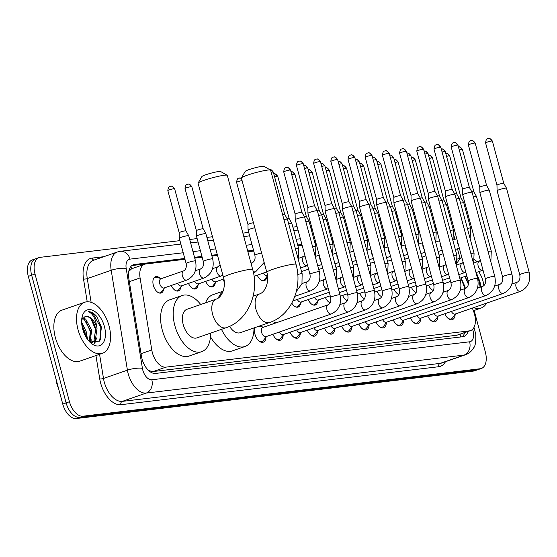 <?xml version="1.0" encoding="UTF-8"?>
<svg xmlns="http://www.w3.org/2000/svg" width="557" height="557" viewBox="0 0 557 557"><rect width="100%" height="100%" fill="white"/><g stroke="black" fill="none" stroke-linecap="round" stroke-linejoin="round"><path stroke-width="0.84" d="M172.078 274.9A8.647 4.922 -109.2 0 1 172.691 274.594A8.647 4.922 -109.2 0 1 173.359 274.455M163.709 288.937A8.647 4.922 -109.2 0 1 161.175 292.989A8.647 4.922 -109.2 0 1 153.37 285.414A8.647 4.922 -109.2 0 1 155.494 276.655A8.647 4.922 -109.2 0 1 159.998 278.263M272.791 324.007A9.197 5.236 -109.2 0 1 274.392 322.775A9.197 5.236 -109.2 0 1 276.404 322.747M265.995 337.11A9.197 5.236 -109.2 0 1 263.231 342.214A9.197 5.236 -109.2 0 1 254.932 334.151A9.197 5.236 -109.2 0 1 254.821 327.641M260.801 325.56A9.197 5.236 -109.2 0 1 262.528 327.119M184.973 259.29L145.781 263.976A16.216 9.232 70.8 0 0 144.66 264.234A16.216 9.232 70.8 0 0 140.085 277.943L151.776 349.956A16.216 9.232 70.8 0 0 152.367 352.678A16.216 9.232 70.8 0 0 165.882 367.14L469.398 330.872A16.216 9.232 70.8 0 0 470.512 330.614A16.216 9.232 70.8 0 0 473.631 311.495L472.336 308.084M56.006 379.052L56.41 381.531A14.593 8.306 70.8 0 0 56.939 383.982A14.593 8.306 70.8 0 0 58.457 388.132M149.018 370.892A5.403 3.077 70.8 0 0 149.499 370.899L149.666 370.878A16.216 9.232 -109.2 0 1 148.023 369.959M144.66 264.234L131.689 268.752L128.778 271.384M149.666 370.878L153.259 371.526L456.775 335.258L470.512 330.614M419.296 231.294L418.251 231.413M402.098 233.348L401.061 233.474M384.908 235.402L383.864 235.527M367.711 237.456L366.673 237.581M350.52 239.51L349.476 239.635M333.323 241.564L332.285 241.689M316.132 243.618L315.088 243.743M302.131 245.289L297.898 245.797M253.748 251.075L247.907 251.771M217.536 255.398L211.932 256.067M202.163 257.237L194.734 258.128M436.604 229.672A16.216 9.232 70.8 0 0 435.477 229.477M464.935 288.603L460.855 277.866M180.9 286.883A8.647 4.922 -109.2 0 1 178.365 290.935A8.647 4.922 -109.2 0 1 171.298 285.469M198.097 284.822A8.647 4.922 -109.2 0 1 195.556 288.881A8.647 4.922 -109.2 0 1 188.496 283.409M215.287 282.768A8.647 4.922 -109.2 0 1 212.753 286.827A8.647 4.922 -109.2 0 1 205.686 281.355M224.234 281.717A8.647 4.922 -109.2 0 1 222.884 279.301M266.873 276.606A8.647 4.922 -109.2 0 1 264.331 280.665A8.647 4.922 -109.2 0 1 257.271 275.193M300.62 303.015A8.647 4.922 -109.2 0 1 298.079 307.067A8.647 4.922 -109.2 0 1 291.812 303.161M317.81 300.961A8.647 4.922 -109.2 0 1 315.276 305.013A8.647 4.922 -109.2 0 1 308.209 299.548M330.148 302.841A8.647 4.922 -109.2 0 1 325.406 297.487M347.338 300.787A8.647 4.922 -109.2 0 1 342.597 295.433M364.536 298.733A8.647 4.922 -109.2 0 1 359.794 293.379M381.726 296.679A8.647 4.922 -109.2 0 1 376.985 291.325M398.923 294.625A8.647 4.922 -109.2 0 1 394.182 289.271M416.114 292.571A8.647 4.922 -109.2 0 1 411.372 287.217M433.311 290.517A8.647 4.922 -109.2 0 1 428.563 285.163M283.193 335.056A9.197 5.236 -109.2 0 1 280.429 340.16A9.197 5.236 -109.2 0 1 272.881 334.27M300.383 333.002A9.197 5.236 -109.2 0 1 297.619 338.106A9.197 5.236 -109.2 0 1 290.079 332.216M317.581 330.949A9.197 5.236 -109.2 0 1 314.816 336.052A9.197 5.236 -109.2 0 1 307.269 330.162M334.771 328.895A9.197 5.236 -109.2 0 1 332.007 333.998A9.197 5.236 -109.2 0 1 324.466 328.108M351.968 326.841A9.197 5.236 -109.2 0 1 349.204 331.937A9.197 5.236 -109.2 0 1 341.657 326.054M369.159 324.787A9.197 5.236 -109.2 0 1 366.395 329.883A9.197 5.236 -109.2 0 1 358.854 324M386.356 322.733A9.197 5.236 -109.2 0 1 383.592 327.829A9.197 5.236 -109.2 0 1 376.045 321.946M403.547 320.672A9.197 5.236 -109.2 0 1 400.782 325.775A9.197 5.236 -109.2 0 1 393.242 319.892M420.744 318.618A9.197 5.236 -109.2 0 1 417.98 323.721A9.197 5.236 -109.2 0 1 410.432 317.838M437.934 316.564A9.197 5.236 -109.2 0 1 435.17 321.668A9.197 5.236 -109.2 0 1 427.623 315.784M455.132 314.51A9.197 5.236 -109.2 0 1 452.368 319.614A9.197 5.236 -109.2 0 1 444.82 313.723M474.132 310.465L485.349 352.045A16.216 9.232 -109.2 0 1 481.359 368.476L478.003 369.639A16.216 9.232 -109.2 0 1 476.883 369.897L79.63 417.367A16.216 9.232 -109.2 0 1 66.116 402.906L31.658 275.193A16.216 9.232 -109.2 0 1 35.648 258.768L32.292 259.931A16.216 9.232 -109.2 0 0 28.303 276.363L62.76 404.069A16.216 9.232 -109.2 0 0 76.274 418.537L473.527 371.066A16.216 9.232 -109.2 0 0 474.648 370.809L478.003 369.639A16.216 9.232 -109.2 0 1 476.883 369.897L79.63 417.367A16.216 9.232 -109.2 0 1 66.116 402.906L31.658 275.193A16.216 9.232 -109.2 0 1 35.648 258.768A16.216 9.232 -109.2 0 1 36.769 258.511M184.75 258.476L134.509 264.478A16.216 9.232 70.8 0 0 133.395 264.735A16.216 9.232 70.8 0 0 128.813 278.444L141.45 356.243A16.216 9.232 70.8 0 0 142.035 358.966A16.216 9.232 70.8 0 0 155.549 373.427L462.797 336.713A16.216 9.232 70.8 0 0 463.918 336.456A16.216 9.232 70.8 0 0 468.124 331.443M481.359 368.476A16.216 9.232 -109.2 0 1 480.245 368.734L82.986 416.197A16.216 9.232 -109.2 0 1 69.472 401.736L35.014 274.03A16.216 9.232 -109.2 0 1 39.004 257.599A16.216 9.232 -109.2 0 1 40.125 257.341L179.939 240.638M453.99 235.813L454.937 239.329M457.478 248.742L460.019 258.149M189.7 239.468L197.129 238.584M206.898 237.414L212.502 236.746M242.873 233.118L248.714 232.415M292.864 227.145L297.097 226.636M310.054 225.084L311.098 224.965M327.251 223.03L328.289 222.911M344.442 220.976L345.486 220.851M361.639 218.922L362.677 218.797M378.83 216.868L379.874 216.743M396.027 214.814L397.064 214.689M413.217 212.76L414.262 212.635M430.415 210.706L431.452 210.581M419.073 230.473L418.035 230.598M401.876 232.527L400.838 232.652M384.685 234.581L383.648 234.706M367.488 236.641L366.45 236.76M350.297 238.695L349.26 238.814M333.1 240.749L332.063 240.875M315.91 242.803L314.872 242.929M301.915 244.474L297.675 244.983M253.526 250.253L247.684 250.956M217.314 254.584L211.709 255.252M201.947 256.422L194.511 257.306M464.768 332.613A16.216 9.232 -109.2 0 1 462.08 336.797M131.87 265.557L184.952 259.214M194.713 258.051L202.149 257.16M211.911 255.997L217.515 255.329M247.886 251.694L253.727 250.998M297.877 245.721L302.11 245.219M315.067 243.667L316.111 243.541M332.264 241.613L333.302 241.487M349.455 239.559L350.499 239.433M366.652 237.505L367.69 237.379M383.843 235.451L384.887 235.326M401.04 233.397L402.077 233.272M418.23 231.343L419.275 231.218M109.054 325.929A27.028 15.387 -109.2 0 1 102.404 353.312A27.028 15.387 -109.2 0 1 78.015 329.64A27.028 15.387 -109.2 0 1 84.664 302.256A27.028 15.387 -109.2 0 1 109.054 325.929M86.795 335.446A27.028 15.387 -109.2 0 1 87.519 339.366M102.404 353.312L79.735 361.187A27.028 15.387 -109.2 0 1 55.352 337.514A27.028 15.387 -109.2 0 1 62.001 310.131L84.664 302.256M89.754 341.998L99.612 341.128L101.437 327.231L96.73 316.46C93.959 313.257 91.153 311.648 88.326 311.655C92.859 313.528 95.679 318.736 96.793 327.279A13.514 7.694 -109.2 0 0 85.291 316.362L81.691 319.648M82.673 329.083A18.917 10.771 -109.2 0 1 82.011 317.337A18.917 10.771 -109.2 0 1 92.546 310.228A18.917 10.771 -109.2 0 1 104.396 326.486A18.917 10.771 -109.2 0 1 102.787 343.446A18.917 10.771 -109.2 0 1 90.972 343.126A18.917 10.771 -109.2 0 1 82.673 329.083M89.336 341.566L90.366 330.656L84.344 319.565L82.318 318.416M89.997 342.165L91.703 330.19L85.681 319.105L82.833 317.727M85.472 336.115L85.04 332.508L81.788 324.494M86.711 338.203L86.37 332.042L81.621 322.127M91.801 342.646L93.966 340.814L95.7 328.804C93.388 320.4 89.914 316.251 85.291 316.362M91.021 342.75L92.483 342.458L95.296 340.348L97.029 328.338L96.793 327.279M90.659 342.555L91.271 339.763M94.648 343.697L96.605 337.911M85.298 335.794L84.838 333.058L81.858 325.023M90.143 342.256L90.269 341.768M90.784 335.864L90.171 331.206L85.771 320.895M94.133 343.676L95.602 339.916M96.117 334.019L95.498 329.354L91.097 319.043M100.33 340.014L100.831 327.502L92.908 313.459L88.326 311.655M486.588 303.133A27.028 15.387 -109.2 0 1 481.039 308.07A27.028 15.387 -109.2 0 1 473.624 307.638M478.686 271.67A18.917 10.771 -109.2 0 1 483.03 281.243A18.917 10.771 -109.2 0 1 483.894 285.671M480.642 287.064L480.071 281.981L476.256 272.512M468.458 283.262L465.039 276.411M467.114 276.968L466.376 275.945M465.283 288.484L465.004 286.799L461.043 277.797M457.276 262.848A27.028 15.387 -109.2 0 1 461.899 257.64M474.613 259.666A27.028 15.387 -109.2 0 1 477.217 261.881M468.374 284.251L464.935 276.446M480.092 287.252L479.466 282.26L476.416 274.107M198.104 183.086L201.906 176.548A9.727 0.989 -15.1 0 1 208.673 173.84A9.727 0.989 -15.1 0 1 218.831 171.5A9.727 0.989 -15.1 0 1 220.6 171.507L227.172 175.246A15.136 1.539 164.9 0 0 224.436 175.232A15.136 1.539 164.9 0 0 208.624 178.867A15.136 1.539 164.9 0 0 198.104 183.086A15.136 1.539 164.9 0 0 198.069 183.26L223.475 277.435A15.136 1.539 -15.1 0 1 233.327 273.257A15.136 1.539 -15.1 0 1 249.842 269.407A15.136 1.539 -15.1 0 1 252.704 269.546L227.291 175.371A15.136 1.539 164.9 0 0 227.172 175.246M223.475 277.435C226.128 285.609 222.654 296.978 216.339 299.088L186.957 309.295A15.136 8.613 70.8 0 0 183.232 324.634A15.136 8.613 70.8 0 0 196.893 337.89L226.274 327.683C247.935 320.609 259.541 292.975 252.704 269.546M210.65 333.114A29.73 16.926 -109.2 0 1 201.676 351.676A29.73 16.926 -109.2 0 1 174.856 325.636A29.73 16.926 -109.2 0 1 182.167 295.509A29.73 16.926 -109.2 0 1 200.715 304.519M201.676 351.676L189.088 356.048A29.73 16.926 -109.2 0 1 162.261 330.009A29.73 16.926 -109.2 0 1 169.579 299.889L182.167 295.509M241.432 177.913L245.233 171.375A9.727 0.989 -15.1 0 1 252.001 168.66A9.727 0.989 -15.1 0 1 262.159 166.32A9.727 0.989 -15.1 0 1 263.921 166.327L270.5 170.066A15.136 1.539 164.9 0 0 267.757 170.059A15.136 1.539 164.9 0 0 251.952 173.693A15.136 1.539 164.9 0 0 241.432 177.913A15.136 1.539 164.9 0 0 241.397 178.08L266.803 272.255A15.136 1.539 -15.1 0 1 276.648 268.077A15.136 1.539 -15.1 0 1 293.17 264.227A15.136 1.539 -15.1 0 1 296.025 264.373L270.618 170.198A15.136 1.539 164.9 0 0 270.5 170.066M229.547 326.367A15.136 8.613 70.8 0 0 240.213 332.717L269.602 322.503C291.262 315.436 302.869 287.795 296.025 264.373M253.978 327.934A29.73 16.926 -109.2 0 1 245.003 346.496A29.73 16.926 -109.2 0 1 221.477 329.347M245.003 346.496L232.408 350.875A29.73 16.926 -109.2 0 1 210.497 336.811M218.288 298.079A29.73 16.926 -109.2 0 1 222.911 291.694M205.547 302.841A29.73 16.926 -109.2 0 1 212.899 294.709L223.106 291.165M258.559 340.619A8.104 4.616 70.8 0 0 262.034 341.476A8.104 4.616 70.8 0 0 263.377 340.473L266.476 336.498M328.296 304.735A4.867 2.771 70.8 0 0 328.136 304.783L262.813 327.467A4.867 2.771 70.8 0 0 261.616 332.397A4.867 2.771 70.8 0 0 266.009 336.658L331.324 313.974A4.867 2.771 70.8 0 0 331.533 313.883M298.928 161.203A3.516 2.869 83.2 0 1 299.422 161.091A3.516 2.869 83.2 0 1 302.569 163.633A3.516 0.355 -15.1 0 0 298.733 164.524A3.516 0.355 -15.1 0 0 296.449 165.492L307.854 207.747A3.516 0.355 -15.1 0 1 307.847 207.74L307.944 213.282A4.867 0.494 -15.1 0 1 307.944 213.282A4.867 0.494 -15.1 0 1 309.852 212.363A4.867 0.494 -15.1 0 1 316.425 210.713A4.867 0.494 -15.1 0 1 317.337 210.748A4.867 0.494 -15.1 0 1 317.344 210.762L340.021 294.806C341.81 303.871 338.907 310.256 331.324 313.974A4.867 2.771 70.8 0 1 331.164 314.016A4.867 2.771 70.8 0 1 326.938 309.706A4.867 2.771 70.8 0 1 328.136 304.783C330.433 303.53 331.262 301.045 330.628 297.341A4.867 0.494 -15.1 0 1 333.789 296.004A4.867 0.494 -15.1 0 1 339.102 294.764A4.867 0.494 -15.1 0 1 339.269 294.744A4.867 0.494 -15.1 0 1 340.021 294.806M307.847 207.74A3.516 0.355 -15.1 0 1 309.226 207.079A3.516 0.355 -15.1 0 1 313.974 205.888A3.516 0.355 -15.1 0 1 314.635 205.909A3.516 0.355 -15.1 0 1 314.635 205.923L317.337 210.748M255.106 327.544A8.104 4.616 70.8 0 0 254.521 328.985M275.757 338.565A8.104 4.616 70.8 0 0 279.231 339.422A8.104 4.616 70.8 0 0 280.575 338.419L283.673 334.444M279.447 331.993A4.867 2.771 70.8 0 0 283.2 334.604L348.522 311.913A4.867 2.771 70.8 0 0 348.731 311.829M316.125 159.149A3.516 2.869 83.2 0 1 316.62 159.037A3.516 2.869 83.2 0 1 319.767 161.572A3.516 0.355 -15.1 0 0 315.93 162.47A3.516 0.355 -15.1 0 0 313.64 163.438L325.044 205.693A3.516 0.355 -15.1 0 1 325.044 205.686L325.142 211.228A4.867 0.494 -15.1 0 1 325.142 211.228A4.867 0.494 -15.1 0 1 327.043 210.309A4.867 0.494 -15.1 0 1 333.615 208.659A4.867 0.494 -15.1 0 1 334.527 208.694A4.867 0.494 -15.1 0 1 334.534 208.708L357.211 292.752C359 301.817 356.104 308.202 348.522 311.913A4.867 2.771 70.8 0 1 348.355 311.962A4.867 2.771 70.8 0 1 344.129 307.652A4.867 2.771 70.8 0 1 345.326 302.723A4.867 2.771 70.8 0 1 345.486 302.681M325.044 205.686A3.516 0.355 -15.1 0 1 326.423 205.025A3.516 0.355 -15.1 0 1 331.164 203.834A3.516 0.355 -15.1 0 1 331.826 203.855A3.516 0.355 -15.1 0 1 331.833 203.869L334.527 208.694M292.947 336.505A8.104 4.616 70.8 0 0 296.421 337.361A8.104 4.616 70.8 0 0 297.765 336.365L300.864 332.39M296.644 329.939A4.867 2.771 70.8 0 0 300.397 332.55L365.712 309.859A4.867 2.771 70.8 0 0 365.921 309.769M333.316 157.095A3.516 2.869 83.2 0 1 333.81 156.977A3.516 2.869 83.2 0 1 336.957 159.518A3.516 0.355 -15.1 0 0 333.121 160.416A3.516 0.355 -15.1 0 0 330.837 161.384L342.235 203.639A3.516 0.355 -15.1 0 1 342.235 203.632L342.332 209.174A4.867 0.494 -15.1 0 1 342.332 209.174A4.867 0.494 -15.1 0 1 344.24 208.248A4.867 0.494 -15.1 0 1 350.813 206.605A4.867 0.494 -15.1 0 1 351.725 206.64A4.867 0.494 -15.1 0 1 351.732 206.654L374.408 290.698C376.198 299.763 373.294 306.148 365.712 309.859A4.867 2.771 70.8 0 1 365.552 309.908A4.867 2.771 70.8 0 1 361.326 305.598A4.867 2.771 70.8 0 1 362.516 300.669A4.867 2.771 70.8 0 1 362.684 300.627M342.235 203.632A3.516 0.355 -15.1 0 1 343.613 202.971A3.516 0.355 -15.1 0 1 348.362 201.78A3.516 0.355 -15.1 0 1 349.016 201.801A3.516 0.355 -15.1 0 1 349.023 201.808L351.725 206.64M310.145 334.451A8.104 4.616 70.8 0 0 313.619 335.307A8.104 4.616 70.8 0 0 314.963 334.311L318.054 330.336M313.835 327.885A4.867 2.771 70.8 0 0 317.587 330.496L382.903 307.805A4.867 2.771 70.8 0 0 383.119 307.715M350.513 155.041A3.516 2.869 83.2 0 1 351.007 154.923A3.516 2.869 83.2 0 1 354.155 157.464A3.516 0.355 -15.1 0 0 350.318 158.362A3.516 0.355 -15.1 0 0 348.028 159.33L359.432 201.585A3.516 0.355 -15.1 0 1 359.432 201.578L359.53 207.12A4.867 0.494 -15.1 0 1 359.53 207.12A4.867 0.494 -15.1 0 1 361.43 206.194A4.867 0.494 -15.1 0 1 368.003 204.551A4.867 0.494 -15.1 0 1 368.915 204.586A4.867 0.494 -15.1 0 1 368.922 204.593L391.599 288.644C393.388 297.71 390.492 304.094 382.903 307.805A4.867 2.771 70.8 0 1 382.743 307.854A4.867 2.771 70.8 0 1 378.516 303.544A4.867 2.771 70.8 0 1 379.714 298.615A4.867 2.771 70.8 0 1 379.874 298.573M359.432 201.578A3.516 0.355 -15.1 0 1 360.811 200.91A3.516 0.355 -15.1 0 1 365.552 199.726A3.516 0.355 -15.1 0 1 366.214 199.747A3.516 0.355 -15.1 0 1 366.214 199.754L368.915 204.586M327.335 332.397A8.104 4.616 70.8 0 0 330.809 333.253A8.104 4.616 70.8 0 0 332.153 332.257L335.251 328.282M331.032 325.831A4.867 2.771 70.8 0 0 334.785 328.442L400.1 305.751A4.867 2.771 70.8 0 0 400.309 305.661M367.704 152.987A3.516 2.869 83.2 0 1 368.198 152.869A3.516 2.869 83.2 0 1 371.345 155.41A3.516 0.355 -15.1 0 0 367.509 156.301A3.516 0.355 -15.1 0 0 365.225 157.276L376.623 199.531A3.516 0.355 -15.1 0 1 376.623 199.524L376.72 205.067A4.867 0.494 -15.1 0 1 376.72 205.067A4.867 0.494 -15.1 0 1 378.628 204.141A4.867 0.494 -15.1 0 1 385.2 202.497A4.867 0.494 -15.1 0 1 386.112 202.532A4.867 0.494 -15.1 0 1 386.112 202.539L408.796 286.59C410.586 295.656 407.682 302.04 400.1 305.751A4.867 2.771 70.8 0 1 399.94 305.8A4.867 2.771 70.8 0 1 395.714 301.49A4.867 2.771 70.8 0 1 396.904 296.561A4.867 2.771 70.8 0 1 397.071 296.512M376.623 199.524A3.516 0.355 -15.1 0 1 378.001 198.856A3.516 0.355 -15.1 0 1 382.75 197.672A3.516 0.355 -15.1 0 1 383.404 197.693A3.516 0.355 -15.1 0 1 383.411 197.7L372.006 155.445C368.929 151.17 368.038 153.391 368.198 152.869L367.432 153.05C367.857 153.454 365.845 151.824 365.225 157.276M344.525 330.343A8.104 4.616 70.8 0 0 348.007 331.199A8.104 4.616 70.8 0 0 349.35 330.204L352.442 326.228M348.222 323.77A4.867 2.771 70.8 0 0 351.975 326.388L417.29 303.697A4.867 2.771 70.8 0 0 417.506 303.607M425.987 284.536A4.867 0.494 -15.1 0 0 425.235 284.474A4.867 0.494 -15.1 0 0 425.068 284.488A4.867 0.494 -15.1 0 0 419.762 285.727A4.867 0.494 -15.1 0 0 416.594 287.071L393.917 203.02A4.867 0.494 -15.1 0 1 393.917 203.006A4.867 0.494 -15.1 0 1 395.818 202.087A4.867 0.494 -15.1 0 1 402.391 200.443A4.867 0.494 -15.1 0 1 403.303 200.478A4.867 0.494 -15.1 0 1 403.31 200.485L425.987 284.536C427.776 293.602 424.88 299.986 417.29 303.697A4.867 2.771 70.8 0 1 417.13 303.746A4.867 2.771 70.8 0 1 412.904 299.436A4.867 2.771 70.8 0 1 414.102 294.507A4.867 2.771 70.8 0 1 414.262 294.458M393.82 197.477A3.516 0.355 -15.1 0 1 393.82 197.47A3.516 0.355 -15.1 0 1 395.192 196.802A3.516 0.355 -15.1 0 1 399.94 195.611A3.516 0.355 -15.1 0 1 400.601 195.639A3.516 0.355 -15.1 0 1 400.601 195.646L403.303 200.478M361.723 328.289A8.104 4.616 70.8 0 0 365.197 329.145A8.104 4.616 70.8 0 0 366.541 328.15L369.639 324.167M365.42 321.716A4.867 2.771 70.8 0 0 369.173 324.334L434.488 301.643A4.867 2.771 70.8 0 0 434.697 301.553M443.184 282.483A4.867 0.494 -15.1 0 0 442.432 282.42A4.867 0.494 -15.1 0 0 442.265 282.434A4.867 0.494 -15.1 0 0 436.953 283.673A4.867 0.494 -15.1 0 0 433.792 285.017L411.108 200.966A4.867 0.494 -15.1 0 1 411.108 200.952A4.867 0.494 -15.1 0 1 413.016 200.033A4.867 0.494 -15.1 0 1 419.581 198.389A4.867 0.494 -15.1 0 1 420.5 198.417A4.867 0.494 -15.1 0 1 420.5 198.431L443.184 282.483C444.966 291.541 442.07 297.932 434.488 301.643A4.867 2.771 70.8 0 1 434.328 301.692A4.867 2.771 70.8 0 1 430.095 297.382A4.867 2.771 70.8 0 1 431.292 292.453A4.867 2.771 70.8 0 1 431.459 292.404M411.017 195.423A3.516 0.355 -15.1 0 1 411.01 195.416A3.516 0.355 -15.1 0 1 412.389 194.748A3.516 0.355 -15.1 0 1 417.137 193.558A3.516 0.355 -15.1 0 1 417.792 193.585A3.516 0.355 -15.1 0 1 417.799 193.592L420.5 198.417M378.913 326.235A8.104 4.616 70.8 0 0 382.394 327.091A8.104 4.616 70.8 0 0 383.738 326.096L386.83 322.113M382.61 319.662A4.867 2.771 70.8 0 0 386.363 322.28L451.678 299.589A4.867 2.771 70.8 0 0 451.887 299.499M460.374 280.429A4.867 0.494 -15.1 0 0 459.622 280.366A4.867 0.494 -15.1 0 0 459.455 280.38A4.867 0.494 -15.1 0 0 454.15 281.619A4.867 0.494 -15.1 0 0 450.982 282.963L428.305 198.912A4.867 0.494 -15.1 0 1 428.305 198.898A4.867 0.494 -15.1 0 1 430.206 197.979A4.867 0.494 -15.1 0 1 436.779 196.336A4.867 0.494 -15.1 0 1 437.691 196.363A4.867 0.494 -15.1 0 1 437.698 196.377L460.374 280.429C462.164 289.487 459.267 295.878 451.678 299.589A4.867 2.771 70.8 0 1 451.518 299.638A4.867 2.771 70.8 0 1 447.292 295.328A4.867 2.771 70.8 0 1 448.489 290.399A4.867 2.771 70.8 0 1 448.65 290.35M428.208 193.37A3.516 0.355 -15.1 0 1 428.208 193.363A3.516 0.355 -15.1 0 1 429.579 192.694A3.516 0.355 -15.1 0 1 434.328 191.504A3.516 0.355 -15.1 0 1 434.989 191.531A3.516 0.355 -15.1 0 1 434.989 191.538L437.691 196.363M396.111 324.181A8.104 4.616 70.8 0 0 399.585 325.037A8.104 4.616 70.8 0 0 400.929 324.042L404.027 320.059M399.801 317.608A4.867 2.771 70.8 0 0 403.56 320.226L468.876 297.535A4.867 2.771 70.8 0 0 469.085 297.445M477.572 278.375A4.867 0.494 -15.1 0 0 476.82 278.312A4.867 0.494 -15.1 0 0 476.653 278.326A4.867 0.494 -15.1 0 0 471.34 279.565A4.867 0.494 -15.1 0 0 468.172 280.909L445.496 196.858A4.867 0.494 -15.1 0 1 445.496 196.844A4.867 0.494 -15.1 0 1 447.403 195.925A4.867 0.494 -15.1 0 1 453.969 194.275A4.867 0.494 -15.1 0 1 454.888 194.309A4.867 0.494 -15.1 0 1 454.888 194.323L477.572 278.375C479.354 287.433 476.458 293.824 468.876 297.535A4.867 2.771 70.8 0 1 468.709 297.584A4.867 2.771 70.8 0 1 464.482 293.274A4.867 2.771 70.8 0 1 465.68 288.345A4.867 2.771 70.8 0 1 465.847 288.296M445.398 191.316A3.516 0.355 -15.1 0 1 445.398 191.302A3.516 0.355 -15.1 0 1 446.777 190.64A3.516 0.355 -15.1 0 1 451.525 189.45A3.516 0.355 -15.1 0 1 452.18 189.477A3.516 0.355 -15.1 0 1 452.187 189.484L454.888 194.309M413.301 322.127A8.104 4.616 70.8 0 0 416.782 322.983A8.104 4.616 70.8 0 0 418.126 321.981L421.217 318.005M416.998 315.554A4.867 2.771 70.8 0 0 420.751 318.165L486.066 295.482A4.867 2.771 70.8 0 0 486.275 295.391M494.762 276.321A4.867 0.494 -15.1 0 0 494.01 276.251A4.867 0.494 -15.1 0 0 493.843 276.272A4.867 0.494 -15.1 0 0 488.538 277.511A4.867 0.494 -15.1 0 0 485.37 278.855L462.693 194.804A4.867 0.494 -15.1 0 1 462.686 194.79A4.867 0.494 -15.1 0 1 464.594 193.871A4.867 0.494 -15.1 0 1 471.166 192.221A4.867 0.494 -15.1 0 1 472.078 192.256A4.867 0.494 -15.1 0 1 472.085 192.269L494.762 276.321C496.552 285.379 493.655 291.771 486.066 295.482A4.867 2.771 70.8 0 1 485.906 295.523A4.867 2.771 70.8 0 1 481.68 291.22A4.867 2.771 70.8 0 1 482.877 286.291A4.867 2.771 70.8 0 1 483.037 286.242M462.595 189.262A3.516 0.355 -15.1 0 1 462.595 189.248A3.516 0.355 -15.1 0 1 463.967 188.586A3.516 0.355 -15.1 0 1 468.716 187.396A3.516 0.355 -15.1 0 1 469.377 187.424A3.516 0.355 -15.1 0 1 469.377 187.43L472.078 192.256M430.498 320.073A8.104 4.616 70.8 0 0 433.973 320.929A8.104 4.616 70.8 0 0 435.316 319.927L438.415 315.951M434.188 313.5A4.867 2.771 70.8 0 0 437.948 316.111L503.263 293.428A4.867 2.771 70.8 0 0 503.472 293.337M511.96 274.267A4.867 0.494 -15.1 0 0 511.208 274.197A4.867 0.494 -15.1 0 0 511.041 274.218A4.867 0.494 -15.1 0 0 505.728 275.457A4.867 0.494 -15.1 0 0 502.56 276.801L479.883 192.75A4.867 0.494 -15.1 0 1 479.883 192.736A4.867 0.494 -15.1 0 1 481.791 191.817A4.867 0.494 -15.1 0 1 488.357 190.167A4.867 0.494 -15.1 0 1 489.276 190.202A4.867 0.494 -15.1 0 1 489.276 190.215L511.96 274.267C513.742 283.325 510.846 289.71 503.263 293.428A4.867 2.771 70.8 0 1 503.096 293.469A4.867 2.771 70.8 0 1 498.87 289.167A4.867 2.771 70.8 0 1 500.068 284.237A4.867 2.771 70.8 0 1 500.235 284.188M479.786 187.208A3.516 0.355 -15.1 0 1 479.786 187.194A3.516 0.355 -15.1 0 1 481.164 186.532A3.516 0.355 -15.1 0 1 485.906 185.342A3.516 0.355 -15.1 0 1 486.567 185.363A3.516 0.355 -15.1 0 1 486.574 185.377L489.276 190.202M447.689 318.019A8.104 4.616 70.8 0 0 451.17 318.876A8.104 4.616 70.8 0 0 452.514 317.873L455.605 313.897M451.386 311.447A4.867 2.771 70.8 0 0 455.139 314.057L520.454 291.374A4.867 2.771 70.8 0 0 520.663 291.283M529.15 272.206A4.867 0.494 -15.1 0 0 528.398 272.143A4.867 0.494 -15.1 0 0 528.231 272.164A4.867 0.494 -15.1 0 0 522.919 273.403A4.867 0.494 -15.1 0 0 519.758 274.74L497.081 190.696A4.867 0.494 -15.1 0 1 497.074 190.682A4.867 0.494 -15.1 0 1 498.981 189.763A4.867 0.494 -15.1 0 1 505.554 188.113A4.867 0.494 -15.1 0 1 506.466 188.148A4.867 0.494 -15.1 0 1 506.473 188.162L529.15 272.206C530.939 281.271 528.043 287.656 520.454 291.374A4.867 2.771 70.8 0 1 520.294 291.415A4.867 2.771 70.8 0 1 516.067 287.106A4.867 2.771 70.8 0 1 517.265 282.183A4.867 2.771 70.8 0 1 517.425 282.134M496.983 185.154A3.516 0.355 -15.1 0 1 496.983 185.14A3.516 0.355 -15.1 0 1 498.355 184.478A3.516 0.355 -15.1 0 1 503.103 183.288A3.516 0.355 -15.1 0 1 503.765 183.309A3.516 0.355 -15.1 0 1 503.765 183.323L506.466 188.148M283.959 219.639A4.867 0.494 -15.1 0 1 286.5 219.152A4.867 0.494 -15.1 0 1 287.412 219.18A4.867 0.494 -15.1 0 1 287.419 219.193L302.145 273.759L301.964 283.708L296.359 291.457M282.594 214.591A3.516 0.355 -15.1 0 1 284.049 214.32A3.516 0.355 -15.1 0 1 284.711 214.348A3.516 0.355 -15.1 0 1 284.718 214.354M286.201 167.58A3.516 2.869 83.2 0 1 286.695 167.469A3.516 2.869 83.2 0 1 289.842 170.01A3.516 0.355 -15.1 0 0 286.006 170.902A3.516 0.355 -15.1 0 0 283.722 171.869L295.126 214.125A3.516 0.355 -15.1 0 1 295.119 214.125L295.217 219.66A4.867 0.494 -15.1 0 1 295.217 219.66A4.867 0.494 -15.1 0 1 297.125 218.741A4.867 0.494 -15.1 0 1 303.697 217.098A4.867 0.494 -15.1 0 1 304.609 217.126A4.867 0.494 -15.1 0 1 304.616 217.139L319.335 271.705C321.124 280.763 318.228 287.154 310.639 290.865A4.867 2.771 70.8 0 0 310.848 290.775M295.119 214.125A3.516 0.355 -15.1 0 1 296.498 213.456A3.516 0.355 -15.1 0 1 301.246 212.266A3.516 0.355 -15.1 0 1 301.908 212.294A3.516 0.355 -15.1 0 1 301.908 212.301L304.609 217.126M318.611 215.468A4.867 0.494 -15.1 0 1 320.888 215.037A4.867 0.494 -15.1 0 1 321.8 215.072A4.867 0.494 -15.1 0 1 321.807 215.086L336.532 269.651L336.108 280.31M317.163 210.442A3.516 0.355 -15.1 0 1 318.437 210.212A3.516 0.355 -15.1 0 1 319.098 210.24A3.516 0.355 -15.1 0 1 319.105 210.247L321.8 215.072M295.83 306.977A8.104 4.616 70.8 0 0 297.062 306.851A8.104 4.616 70.8 0 0 298.406 305.849L301.504 301.873M297.285 299.422A4.867 2.771 70.8 0 0 301.038 302.033L329.25 292.237M335.808 213.415A4.867 0.494 -15.1 0 1 338.085 212.983A4.867 0.494 -15.1 0 1 338.997 213.018A4.867 0.494 -15.1 0 1 339.004 213.032L353.723 267.59L353.305 278.256M334.36 208.388A3.516 0.355 -15.1 0 1 335.634 208.158A3.516 0.355 -15.1 0 1 336.289 208.186A3.516 0.355 -15.1 0 1 336.296 208.193L338.997 213.018M313.027 304.923A8.104 4.616 70.8 0 0 314.259 304.797A8.104 4.616 70.8 0 0 315.603 303.795L318.695 299.819M314.475 297.368A4.867 2.771 70.8 0 0 318.228 299.979L330.217 295.816M352.999 211.361A4.867 0.494 -15.1 0 1 355.275 210.929A4.867 0.494 -15.1 0 1 356.188 210.964A4.867 0.494 -15.1 0 1 356.195 210.978L370.913 265.536L370.496 276.202M351.551 206.327A3.516 0.355 -15.1 0 1 352.825 206.104A3.516 0.355 -15.1 0 1 353.486 206.125A3.516 0.355 -15.1 0 1 353.486 206.139L356.188 210.964M370.189 209.307A4.867 0.494 -15.1 0 1 372.473 208.875A4.867 0.494 -15.1 0 1 373.385 208.91A4.867 0.494 -15.1 0 1 373.385 208.924L388.111 263.482L387.686 274.148M368.748 204.273A3.516 0.355 -15.1 0 1 370.022 204.05A3.516 0.355 -15.1 0 1 370.677 204.071A3.516 0.355 -15.1 0 1 370.683 204.085L373.385 208.91M387.387 207.246A4.867 0.494 -15.1 0 1 389.663 206.821A4.867 0.494 -15.1 0 1 390.575 206.856A4.867 0.494 -15.1 0 1 390.582 206.87L405.301 261.428L404.883 272.095M385.938 202.219A3.516 0.355 -15.1 0 1 387.212 201.996A3.516 0.355 -15.1 0 1 387.874 202.017A3.516 0.355 -15.1 0 1 387.874 202.031L390.575 206.856M404.577 205.192A4.867 0.494 -15.1 0 1 406.854 204.767A4.867 0.494 -15.1 0 1 407.773 204.802A4.867 0.494 -15.1 0 1 407.773 204.816L422.498 259.374L422.074 270.041M403.129 200.165A3.516 0.355 -15.1 0 1 404.41 199.942A3.516 0.355 -15.1 0 1 405.064 199.963A3.516 0.355 -15.1 0 1 405.071 199.97L407.773 204.802M421.774 203.138A4.867 0.494 -15.1 0 1 424.051 202.713A4.867 0.494 -15.1 0 1 424.963 202.748A4.867 0.494 -15.1 0 1 424.97 202.755L439.689 257.32L439.271 267.987M420.326 198.111A3.516 0.355 -15.1 0 1 421.6 197.888A3.516 0.355 -15.1 0 1 422.262 197.909A3.516 0.355 -15.1 0 1 422.262 197.916L424.963 202.748M438.965 201.084A4.867 0.494 -15.1 0 1 441.241 200.659A4.867 0.494 -15.1 0 1 442.161 200.694A4.867 0.494 -15.1 0 1 442.161 200.701L456.886 255.266L456.462 265.933M437.517 196.057A3.516 0.355 -15.1 0 1 438.798 195.834A3.516 0.355 -15.1 0 1 439.452 195.855A3.516 0.355 -15.1 0 1 439.459 195.862L428.054 153.607C424.977 149.332 424.086 151.553 424.246 151.031A3.516 2.869 83.2 0 1 427.393 153.572A3.516 0.355 -15.1 0 1 428.054 153.607M456.162 199.03A4.867 0.494 -15.1 0 1 458.439 198.605A4.867 0.494 -15.1 0 1 459.351 198.64A4.867 0.494 -15.1 0 1 459.358 198.647L474.077 253.212L473.659 263.879M454.714 194.003A3.516 0.355 -15.1 0 1 455.988 193.773A3.516 0.355 -15.1 0 1 456.649 193.801A3.516 0.355 -15.1 0 1 456.649 193.808L459.351 198.64M473.353 196.976A4.867 0.494 -15.1 0 1 475.629 196.551A4.867 0.494 -15.1 0 1 476.548 196.579A4.867 0.494 -15.1 0 1 476.548 196.593L491.274 251.158L490.849 261.825M471.904 191.949A3.516 0.355 -15.1 0 1 473.178 191.719A3.516 0.355 -15.1 0 1 473.84 191.747A3.516 0.355 -15.1 0 1 473.847 191.754L476.548 196.579M158.919 292.898A8.104 4.616 70.8 0 0 160.151 292.773A8.104 4.616 70.8 0 0 161.502 291.771L164.594 287.795M183.768 270.848A4.867 2.771 70.8 0 0 183.601 270.89L160.938 278.765A4.867 2.771 70.8 0 0 159.741 283.694A4.867 2.771 70.8 0 0 164.127 287.955L186.797 280.08A4.867 2.771 70.8 0 0 187.006 279.997M170.317 186.289A3.516 2.869 83.2 0 1 170.804 186.177A3.516 2.869 83.2 0 1 173.951 188.719A3.516 0.355 -15.1 0 0 170.122 189.61A3.516 0.355 -15.1 0 0 167.831 190.578L179.194 232.68A3.516 0.355 -15.1 0 1 179.194 232.673L179.284 238.215A4.867 0.494 -15.1 0 1 179.284 238.215A4.867 0.494 -15.1 0 1 181.192 237.296A4.867 0.494 -15.1 0 1 187.765 235.646A4.867 0.494 -15.1 0 1 188.677 235.681A4.867 0.494 -15.1 0 1 188.684 235.695L195.486 260.92C197.275 269.985 194.379 276.369 186.797 280.08A4.867 2.771 70.8 0 1 186.63 280.129A4.867 2.771 70.8 0 1 182.404 275.819A4.867 2.771 70.8 0 1 183.601 270.89C185.899 269.637 186.734 267.158 186.094 263.454A4.867 0.494 -15.1 0 1 189.262 262.117A4.867 0.494 -15.1 0 1 194.574 260.878A4.867 0.494 -15.1 0 1 194.741 260.857A4.867 0.494 -15.1 0 1 195.486 260.92M179.194 232.673A3.516 0.355 -15.1 0 1 180.565 232.011A3.516 0.355 -15.1 0 1 185.314 230.821A3.516 0.355 -15.1 0 1 185.975 230.842A3.516 0.355 -15.1 0 1 185.975 230.856L188.677 235.681M161.405 278.604L156.51 277.4A8.104 4.616 70.8 0 0 154.832 277.456A8.104 4.616 70.8 0 0 153.788 278.117M176.116 290.845A8.104 4.616 70.8 0 0 177.349 290.719A8.104 4.616 70.8 0 0 178.693 289.717L181.791 285.741M177.565 283.29A4.867 2.771 70.8 0 0 181.324 285.901L203.987 278.027A4.867 2.771 70.8 0 0 204.196 277.936M187.507 184.235A3.516 2.869 83.2 0 1 188.001 184.123A3.516 2.869 83.2 0 1 191.148 186.665A3.516 0.355 -15.1 0 0 187.312 187.556A3.516 0.355 -15.1 0 0 185.028 188.524L196.384 230.626A3.516 0.355 -15.1 0 1 196.384 230.619L196.482 236.161A4.867 0.494 -15.1 0 1 196.482 236.161A4.867 0.494 -15.1 0 1 198.383 235.235A4.867 0.494 -15.1 0 1 204.955 233.592A4.867 0.494 -15.1 0 1 205.874 233.627A4.867 0.494 -15.1 0 1 205.874 233.641L212.683 258.866C214.473 267.931 211.576 274.316 203.987 278.027A4.867 2.771 70.8 0 1 203.827 278.075A4.867 2.771 70.8 0 1 199.601 273.766A4.867 2.771 70.8 0 1 200.798 268.836A4.867 2.771 70.8 0 1 200.959 268.794M196.384 230.619A3.516 0.355 -15.1 0 1 197.763 229.957A3.516 0.355 -15.1 0 1 202.504 228.767A3.516 0.355 -15.1 0 1 203.166 228.788A3.516 0.355 -15.1 0 1 203.173 228.795L205.874 233.627M193.307 288.791A8.104 4.616 70.8 0 0 194.539 288.665A8.104 4.616 70.8 0 0 195.89 287.663L198.981 283.687M194.762 281.236A4.867 2.771 70.8 0 0 198.515 283.847L221.185 275.973A4.867 2.771 70.8 0 0 221.394 275.882M210.504 286.737A8.104 4.616 70.8 0 0 211.737 286.604A8.104 4.616 70.8 0 0 213.08 285.609L216.179 281.633M211.952 279.182A4.867 2.771 70.8 0 0 215.712 281.793L223.837 278.973M242.072 180.6A3.516 0.355 -15.1 0 0 238.459 181.526A3.516 0.355 -15.1 0 0 236.607 182.362L247.969 224.457A3.516 0.355 -15.1 0 1 247.969 224.457L248.06 229.992A4.867 0.494 -15.1 0 1 248.06 229.992A4.867 0.494 -15.1 0 1 249.968 229.073A4.867 0.494 -15.1 0 1 254.793 227.736M247.969 224.457A3.516 0.355 -15.1 0 1 249.341 223.789A3.516 0.355 -15.1 0 1 253.435 222.703M262.082 280.575A8.104 4.616 70.8 0 0 263.315 280.443A8.104 4.616 70.8 0 0 264.659 279.447L267.485 275.819M263.538 273.014A4.867 2.771 70.8 0 0 267.29 275.631L267.457 275.576M288.651 223.747A4.867 0.494 -15.1 0 1 290.928 223.322A4.867 0.494 -15.1 0 1 291.84 223.35A4.867 0.494 -15.1 0 1 291.847 223.364L298.649 248.596L298.232 259.263M287.161 218.727A3.516 0.355 -15.1 0 1 288.477 218.49A3.516 0.355 -15.1 0 1 289.139 218.518A3.516 0.355 -15.1 0 1 289.139 218.525L291.84 223.35M305.842 221.693A4.867 0.494 -15.1 0 1 308.118 221.261A4.867 0.494 -15.1 0 1 309.031 221.296A4.867 0.494 -15.1 0 1 309.038 221.31L315.847 246.542L315.422 257.209M304.352 216.673A3.516 0.355 -15.1 0 1 305.668 216.436A3.516 0.355 -15.1 0 1 306.329 216.464A3.516 0.355 -15.1 0 1 306.329 216.471L309.031 221.296M301.546 271.558A4.867 2.771 70.8 0 0 301.678 271.524L308.564 269.128M323.032 219.639A4.867 0.494 -15.1 0 1 325.316 219.207A4.867 0.494 -15.1 0 1 326.228 219.242A4.867 0.494 -15.1 0 1 326.235 219.256L333.037 244.488L332.62 255.155M321.549 214.619A3.516 0.355 -15.1 0 1 322.865 214.382A3.516 0.355 -15.1 0 1 323.52 214.41A3.516 0.355 -15.1 0 1 323.526 214.417L326.228 219.242M318.743 269.504A4.867 2.771 70.8 0 0 318.869 269.47L322.74 268.119M340.23 217.585A4.867 0.494 -15.1 0 1 342.506 217.153A4.867 0.494 -15.1 0 1 343.418 217.188A4.867 0.494 -15.1 0 1 343.425 217.202L350.235 242.434L349.81 253.094M338.74 212.565A3.516 0.355 -15.1 0 1 340.055 212.328A3.516 0.355 -15.1 0 1 340.717 212.349A3.516 0.355 -15.1 0 1 340.717 212.363L343.418 217.188M335.934 267.451A4.867 2.771 70.8 0 0 336.066 267.416L339.937 266.065M357.42 215.531A4.867 0.494 -15.1 0 1 359.704 215.099A4.867 0.494 -15.1 0 1 360.616 215.134A4.867 0.494 -15.1 0 1 360.616 215.148L367.425 240.373L367.007 251.04M355.937 210.511A3.516 0.355 -15.1 0 1 357.253 210.274A3.516 0.355 -15.1 0 1 357.907 210.295A3.516 0.355 -15.1 0 1 357.914 210.309L360.616 215.134M353.131 265.397A4.867 2.771 70.8 0 0 353.256 265.355L357.128 264.011M374.617 213.47A4.867 0.494 -15.1 0 1 376.894 213.046A4.867 0.494 -15.1 0 1 377.806 213.08A4.867 0.494 -15.1 0 1 377.813 213.094L384.622 238.319L384.198 248.986M373.127 208.457A3.516 0.355 -15.1 0 1 374.443 208.221A3.516 0.355 -15.1 0 1 375.105 208.241A3.516 0.355 -15.1 0 1 375.105 208.255L377.806 213.08M370.321 263.343A4.867 2.771 70.8 0 0 370.454 263.301L374.325 261.957M391.808 211.416A4.867 0.494 -15.1 0 1 394.084 210.992A4.867 0.494 -15.1 0 1 395.004 211.026A4.867 0.494 -15.1 0 1 395.004 211.04L401.813 236.265L401.395 246.932M390.325 206.396A3.516 0.355 -15.1 0 1 391.641 206.167A3.516 0.355 -15.1 0 1 392.295 206.187A3.516 0.355 -15.1 0 1 392.302 206.194L395.004 211.026M387.519 261.289A4.867 2.771 70.8 0 0 387.644 261.247L391.515 259.903M409.005 209.362A4.867 0.494 -15.1 0 1 411.282 208.938A4.867 0.494 -15.1 0 1 412.194 208.972A4.867 0.494 -15.1 0 1 412.201 208.979L419.01 234.212L418.586 244.878M407.515 204.342A3.516 0.355 -15.1 0 1 408.831 204.113A3.516 0.355 -15.1 0 1 409.492 204.134A3.516 0.355 -15.1 0 1 409.492 204.141L412.194 208.972M404.709 259.235A4.867 2.771 70.8 0 0 404.842 259.193L408.713 257.849M426.196 207.308A4.867 0.494 -15.1 0 1 428.472 206.884A4.867 0.494 -15.1 0 1 429.391 206.919A4.867 0.494 -15.1 0 1 429.391 206.925L436.201 232.158L435.783 242.824M424.713 202.288A3.516 0.355 -15.1 0 1 426.021 202.059A3.516 0.355 -15.1 0 1 426.683 202.08A3.516 0.355 -15.1 0 1 426.69 202.087L429.391 206.919M421.907 257.181A4.867 2.771 70.8 0 0 422.032 257.139L425.903 255.795M443.393 205.255A4.867 0.494 -15.1 0 1 445.67 204.83A4.867 0.494 -15.1 0 1 446.582 204.865A4.867 0.494 -15.1 0 1 446.589 204.872L453.398 230.104L452.973 240.77M441.903 200.235A3.516 0.355 -15.1 0 1 443.219 199.998A3.516 0.355 -15.1 0 1 443.88 200.026A3.516 0.355 -15.1 0 1 443.88 200.033L446.582 204.865M439.097 255.12A4.867 2.771 70.8 0 0 439.229 255.085L443.1 253.741M460.583 203.201A4.867 0.494 -15.1 0 1 462.86 202.776A4.867 0.494 -15.1 0 1 463.779 202.804A4.867 0.494 -15.1 0 1 463.779 202.818L470.588 228.05L470.171 238.716M459.1 198.181A3.516 0.355 -15.1 0 1 460.409 197.944A3.516 0.355 -15.1 0 1 461.071 197.972A3.516 0.355 -15.1 0 1 461.078 197.979L449.715 155.876C446.637 151.601 445.746 153.829 445.906 153.3A3.516 2.869 83.2 0 1 449.053 155.842A3.516 0.355 -15.1 0 1 449.715 155.876M141.032 353.688L151.776 349.956M149.499 370.899A16.216 13.229 83.2 0 1 149.624 371.387M130.839 266.559A16.216 13.229 83.2 0 1 131.689 268.752M460.138 334.221A16.216 13.229 83.2 0 1 460.611 336.971M153.259 371.526L165.882 367.14M129.342 281.675L140.085 277.943M456.775 335.258L469.398 330.872M473.527 371.066L480.245 368.734M76.274 418.537L82.986 416.197M62.76 404.069L69.472 401.736M28.303 276.363L35.014 274.03M183.211 252.767L129.99 259.123A10.813 6.155 70.8 0 0 126.195 268.432L142.411 368.316A10.813 6.155 70.8 0 0 142.801 370.127A10.813 6.155 70.8 0 0 151.81 379.77L469.614 341.796A10.813 6.155 70.8 0 0 473.018 330.67A10.813 6.155 70.8 0 0 472.594 329.305M469.614 341.796A10.813 8.821 -96.8 0 1 464.023 355.094L146.219 393.068A21.619 12.31 -109.2 0 1 128.201 373.789A21.619 12.31 -109.2 0 1 127.414 370.154L103.491 378.468A21.619 12.31 70.8 0 0 104.27 382.095A21.619 12.31 70.8 0 0 122.289 401.381L440.093 363.401A21.619 12.31 70.8 0 0 441.59 363.06L465.513 354.753A21.619 12.31 -109.2 0 1 464.023 355.094L440.093 363.401A2.701 2.207 83.2 0 0 438.693 366.729L120.89 404.702A2.701 2.207 83.2 0 1 122.289 401.381L146.219 393.068A10.813 8.821 -96.8 0 0 151.81 379.77M465.513 354.753C469.036 353.458 471.744 351.161 473.624 347.84C475.281 346.357 475.998 341.803 475.762 334.165L474.153 327.955A10.813 0.453 159.2 0 1 473.318 328.463M120.89 404.702A24.32 13.848 -109.2 0 1 100.622 383.014A24.32 13.848 -109.2 0 1 99.738 378.927L95.943 355.554M87.212 301.769L83.522 279.05A24.32 13.848 -109.2 0 1 92.065 258.1L103.755 256.707M445.482 361.709A24.32 13.848 -109.2 0 1 438.693 366.729M142.411 368.316A10.813 2.611 170.8 0 0 127.414 370.154L111.198 270.277L87.275 278.591L91.125 302.34M126.195 268.432A10.813 2.611 170.8 0 0 111.198 270.277A21.619 12.31 -109.2 0 1 117.304 252.001L93.374 260.314A21.619 12.31 70.8 0 0 87.275 278.591A2.701 0.654 -9.2 0 1 83.522 279.05M99.564 354.301L103.491 378.468A2.701 0.654 -9.2 0 1 99.738 378.927M417.534 224.763L416.49 224.889M400.337 226.817L399.299 226.943M383.146 228.871L382.102 228.997M365.949 230.925L364.912 231.051M348.759 232.979L347.714 233.105M331.561 235.04L330.524 235.158M314.371 237.094L313.326 237.212M300.369 238.765L296.136 239.273M251.987 244.544L246.145 245.247M215.775 248.875L210.17 249.543M200.402 250.713L192.973 251.597M94.098 260.063A2.701 2.207 83.2 0 1 92.065 258.1M129.99 259.123A10.813 8.821 -96.8 0 0 120.312 251.304L117.304 252.001M132.357 265.229L134.509 264.478M216.339 299.088A15.136 8.613 70.8 0 0 212.621 314.427A15.136 8.613 70.8 0 0 225.23 327.927A15.136 8.613 70.8 0 0 226.274 327.683M266.803 272.255C269.449 280.429 265.981 291.805 259.666 293.915A15.136 8.613 70.8 0 0 255.942 309.246A15.136 8.613 70.8 0 0 268.558 322.747A15.136 8.613 70.8 0 0 269.602 322.503M302.569 163.633A3.516 0.355 -15.1 0 1 303.231 163.661L314.635 205.916M339.888 304.616L345.326 302.723C347.624 301.469 348.452 298.991 347.819 295.287A4.867 0.494 -15.1 0 1 350.987 293.95A4.867 0.494 -15.1 0 1 356.292 292.71A4.867 0.494 -15.1 0 1 356.459 292.69A4.867 0.494 -15.1 0 1 357.211 292.752M319.767 161.572A3.516 0.355 -15.1 0 1 320.428 161.607L331.826 203.862M357.079 302.562L362.516 300.669C364.814 299.415 365.65 296.937 365.016 293.233A4.867 0.494 -15.1 0 1 368.177 291.889A4.867 0.494 -15.1 0 1 373.489 290.657A4.867 0.494 -15.1 0 1 373.656 290.636A4.867 0.494 -15.1 0 1 374.408 290.698M336.957 159.518A3.516 0.355 -15.1 0 1 337.619 159.553L349.023 201.808M374.276 300.508L379.714 298.615C382.011 297.361 382.84 294.883 382.206 291.179A4.867 0.494 -15.1 0 1 385.374 289.835A4.867 0.494 -15.1 0 1 390.68 288.603A4.867 0.494 -15.1 0 1 390.847 288.582A4.867 0.494 -15.1 0 1 391.599 288.644M354.155 157.464A3.516 0.355 -15.1 0 1 354.816 157.499L366.214 199.754M391.467 298.455L396.904 296.561C399.202 295.307 400.037 292.829 399.404 289.125A4.867 0.494 -15.1 0 1 402.565 287.781A4.867 0.494 -15.1 0 1 407.877 286.549A4.867 0.494 -15.1 0 1 408.044 286.528A4.867 0.494 -15.1 0 1 408.796 286.59M371.345 155.41A3.516 0.355 -15.1 0 1 372.006 155.445M384.901 150.933A3.516 2.869 83.2 0 1 385.395 150.815L384.622 150.996C385.054 151.4 383.042 149.77 382.415 155.222A3.516 0.355 -15.1 0 1 384.706 154.247A3.516 0.355 -15.1 0 1 388.535 153.356A3.516 0.355 -15.1 0 1 389.204 153.391L400.601 195.646M389.204 153.391C386.126 149.116 385.228 151.337 385.395 150.815A3.516 2.869 83.2 0 1 388.535 153.356M402.091 148.872A3.516 2.869 83.2 0 1 402.586 148.761L401.82 148.942C402.245 149.346 400.232 147.709 399.613 153.168A3.516 0.355 -15.1 0 1 401.896 152.193A3.516 0.355 -15.1 0 1 405.733 151.302A3.516 0.355 -15.1 0 1 406.394 151.337L417.799 193.585M406.394 151.337C403.317 147.062 402.426 149.283 402.586 148.761A3.516 2.869 83.2 0 1 405.733 151.302M419.289 146.818A3.516 2.869 83.2 0 1 419.783 146.707L419.01 146.888C419.442 147.292 417.43 145.655 416.803 151.107A3.516 0.355 -15.1 0 1 419.094 150.139A3.516 0.355 -15.1 0 1 422.923 149.248A3.516 0.355 -15.1 0 1 423.592 149.283L434.989 191.531M423.592 149.283C420.507 145.008 419.616 147.229 419.783 146.707A3.516 2.869 83.2 0 1 422.923 149.248M436.479 144.764A3.516 2.869 83.2 0 1 436.973 144.653L436.208 144.834C436.632 145.238 434.62 143.602 434 149.053A3.516 0.355 -15.1 0 1 436.284 148.085A3.516 0.355 -15.1 0 1 440.121 147.194A3.516 0.355 -15.1 0 1 440.782 147.222L452.187 189.477M440.782 147.222C437.705 142.954 436.813 145.175 436.973 144.653A3.516 2.869 83.2 0 1 440.121 147.194M453.677 142.71A3.516 2.869 83.2 0 1 454.171 142.599L453.398 142.78C453.823 143.184 451.818 141.548 451.191 146.999A3.516 0.355 -15.1 0 1 453.482 146.031A3.516 0.355 -15.1 0 1 457.311 145.14A3.516 0.355 -15.1 0 1 457.979 145.168L469.377 187.424M457.979 145.168C454.895 140.9 454.004 143.121 454.171 142.599A3.516 2.869 83.2 0 1 457.311 145.14M470.867 140.656A3.516 2.869 83.2 0 1 471.361 140.545L470.595 140.726C471.02 141.13 469.008 139.494 468.388 144.945A3.516 0.355 -15.1 0 1 470.672 143.978A3.516 0.355 -15.1 0 1 474.508 143.086A3.516 0.355 -15.1 0 1 475.17 143.114L486.574 185.37M475.17 143.114C472.092 138.846 471.201 141.067 471.361 140.545A3.516 2.869 83.2 0 1 474.508 143.086M488.064 138.602A3.516 2.869 83.2 0 1 488.559 138.491L487.786 138.672C488.211 139.069 486.205 137.44 485.579 142.891A3.516 0.355 -15.1 0 1 487.869 141.924A3.516 0.355 -15.1 0 1 491.699 141.032A3.516 0.355 -15.1 0 1 492.367 141.06L503.765 183.316M492.367 141.06C489.283 136.792 488.392 139.013 488.559 138.491A3.516 2.869 83.2 0 1 491.699 141.032M271.189 172.329A3.516 0.355 -15.1 0 1 272.652 172.064A3.516 0.355 -15.1 0 1 273.313 172.099L284.711 214.348L287.412 219.18M269.539 169.523A3.516 2.869 83.2 0 1 272.652 172.064M297.751 274.434A4.867 0.494 -15.1 0 1 301.226 273.71A4.867 0.494 -15.1 0 1 301.393 273.696A4.867 0.494 -15.1 0 1 302.145 273.759M307.61 281.626A4.867 2.771 70.8 0 0 307.45 281.675A4.867 2.771 70.8 0 0 306.253 286.604A4.867 2.771 70.8 0 0 310.479 290.907A4.867 2.771 70.8 0 0 310.639 290.865L294.876 296.338M302.012 283.562L307.45 281.675C309.748 280.422 310.576 277.943 309.943 274.239A4.867 0.494 -15.1 0 1 313.111 272.895A4.867 0.494 -15.1 0 1 318.416 271.656A4.867 0.494 -15.1 0 1 318.583 271.635A4.867 0.494 -15.1 0 1 319.335 271.705M289.842 170.01A3.516 0.355 -15.1 0 1 290.503 170.045L301.908 212.294M304.533 168.472A3.516 0.355 -15.1 0 1 307.039 167.956A3.516 0.355 -15.1 0 1 307.701 167.984L319.098 210.24M307.701 167.984C304.623 163.716 303.725 165.937 303.892 165.415L303.711 165.443A3.516 2.869 83.2 0 1 303.892 165.415A3.516 2.869 83.2 0 1 307.039 167.956M324.808 279.572A4.867 2.771 70.8 0 0 324.64 279.621A4.867 2.771 70.8 0 0 323.443 284.55A4.867 2.771 70.8 0 0 327.669 288.853A4.867 2.771 70.8 0 0 327.836 288.811A4.867 2.771 70.8 0 0 328.045 288.721M333.33 270.027A4.867 0.494 -15.1 0 1 335.613 269.602A4.867 0.494 -15.1 0 1 335.78 269.581A4.867 0.494 -15.1 0 1 336.532 269.651M321.723 166.418A3.516 0.355 -15.1 0 1 324.23 165.902A3.516 0.355 -15.1 0 1 324.891 165.93L336.296 208.186M324.891 165.93C321.814 161.662 320.923 163.883 321.083 163.361L320.909 163.389A3.516 2.869 83.2 0 1 321.083 163.361A3.516 2.869 83.2 0 1 324.23 165.902M341.998 277.518A4.867 2.771 70.8 0 0 341.838 277.567A4.867 2.771 70.8 0 0 340.64 282.49A4.867 2.771 70.8 0 0 344.867 286.799A4.867 2.771 70.8 0 0 345.027 286.758A4.867 2.771 70.8 0 0 345.236 286.667M350.527 267.973A4.867 0.494 -15.1 0 1 352.804 267.548A4.867 0.494 -15.1 0 1 352.971 267.527A4.867 0.494 -15.1 0 1 353.723 267.59M338.921 164.364A3.516 0.355 -15.1 0 1 341.427 163.849A3.516 0.355 -15.1 0 1 342.089 163.876L353.486 206.132M342.089 163.876C339.011 159.608 338.113 161.829 338.28 161.307L338.099 161.328A3.516 2.869 83.2 0 1 338.28 161.307A3.516 2.869 83.2 0 1 341.427 163.849M359.195 275.464A4.867 2.771 70.8 0 0 359.028 275.506A4.867 2.771 70.8 0 0 357.831 280.436A4.867 2.771 70.8 0 0 362.057 284.745A4.867 2.771 70.8 0 0 362.224 284.697A4.867 2.771 70.8 0 0 362.433 284.613M367.717 265.919A4.867 0.494 -15.1 0 1 370.001 265.494A4.867 0.494 -15.1 0 1 370.168 265.473A4.867 0.494 -15.1 0 1 370.913 265.536M356.111 162.31A3.516 0.355 -15.1 0 1 358.617 161.795A3.516 0.355 -15.1 0 1 359.279 161.822L370.683 204.078M359.279 161.822C356.202 157.554 355.31 159.775 355.47 159.253L355.296 159.274A3.516 2.869 83.2 0 1 355.47 159.253A3.516 2.869 83.2 0 1 358.617 161.795M376.386 273.41A4.867 2.771 70.8 0 0 376.226 273.452A4.867 2.771 70.8 0 0 375.028 278.382A4.867 2.771 70.8 0 0 379.254 282.691A4.867 2.771 70.8 0 0 379.414 282.643A4.867 2.771 70.8 0 0 379.623 282.552M384.915 263.865A4.867 0.494 -15.1 0 1 387.192 263.44A4.867 0.494 -15.1 0 1 387.359 263.419A4.867 0.494 -15.1 0 1 388.111 263.482M373.308 160.256A3.516 0.355 -15.1 0 1 375.808 159.734A3.516 0.355 -15.1 0 1 376.476 159.768L387.874 202.024M376.476 159.768C373.399 155.5 372.501 157.722 372.668 157.199L372.487 157.22A3.516 2.869 83.2 0 1 372.668 157.199A3.516 2.869 83.2 0 1 375.808 159.734M393.583 271.356A4.867 2.771 70.8 0 0 393.416 271.398A4.867 2.771 70.8 0 0 392.219 276.328A4.867 2.771 70.8 0 0 396.445 280.637A4.867 2.771 70.8 0 0 396.612 280.589A4.867 2.771 70.8 0 0 396.821 280.498M402.105 261.811A4.867 0.494 -15.1 0 1 404.382 261.386A4.867 0.494 -15.1 0 1 404.556 261.365A4.867 0.494 -15.1 0 1 405.301 261.428M390.499 158.202A3.516 0.355 -15.1 0 1 393.005 157.68A3.516 0.355 -15.1 0 1 393.667 157.715L405.071 199.97M393.667 157.715C390.589 153.44 389.698 155.661 389.858 155.138L389.684 155.166A3.516 2.869 83.2 0 1 389.858 155.138A3.516 2.869 83.2 0 1 393.005 157.68M410.774 269.296A4.867 2.771 70.8 0 0 410.613 269.344A4.867 2.771 70.8 0 0 409.416 274.274A4.867 2.771 70.8 0 0 413.642 278.584A4.867 2.771 70.8 0 0 413.802 278.535A4.867 2.771 70.8 0 0 414.011 278.444M419.303 259.757A4.867 0.494 -15.1 0 1 421.579 259.332A4.867 0.494 -15.1 0 1 421.746 259.311A4.867 0.494 -15.1 0 1 422.498 259.374M407.696 156.148A3.516 0.355 -15.1 0 1 410.196 155.626A3.516 0.355 -15.1 0 1 410.864 155.661L422.262 197.916M410.864 155.661C407.78 151.386 406.889 153.607 407.056 153.084L406.875 153.112A3.516 2.869 83.2 0 1 407.056 153.084A3.516 2.869 83.2 0 1 410.196 155.626M427.964 267.242A4.867 2.771 70.8 0 0 427.804 267.29A4.867 2.771 70.8 0 0 426.606 272.22A4.867 2.771 70.8 0 0 430.833 276.53A4.867 2.771 70.8 0 0 431 276.481A4.867 2.771 70.8 0 0 431.209 276.39M436.493 257.703A4.867 0.494 -15.1 0 1 438.77 257.271A4.867 0.494 -15.1 0 1 438.944 257.257A4.867 0.494 -15.1 0 1 439.689 257.32M424.887 154.094A3.516 0.355 -15.1 0 1 427.393 153.572M445.161 265.188A4.867 2.771 70.8 0 0 445.001 265.236A4.867 2.771 70.8 0 0 443.804 270.166A4.867 2.771 70.8 0 0 448.03 274.476A4.867 2.771 70.8 0 0 448.19 274.427A4.867 2.771 70.8 0 0 448.399 274.336M453.69 255.649A4.867 0.494 -15.1 0 1 455.967 255.217A4.867 0.494 -15.1 0 1 456.134 255.203A4.867 0.494 -15.1 0 1 456.886 255.266M442.084 152.04A3.516 0.355 -15.1 0 1 444.583 151.518A3.516 0.355 -15.1 0 1 445.252 151.553L456.649 193.808M445.252 151.553C442.167 147.278 441.276 149.499 441.443 148.977L441.262 149.004A3.516 2.869 83.2 0 1 441.443 148.977A3.516 2.869 83.2 0 1 444.583 151.518M462.352 263.134A4.867 2.771 70.8 0 0 462.192 263.183A4.867 2.771 70.8 0 0 460.994 268.112A4.867 2.771 70.8 0 0 465.22 272.422A4.867 2.771 70.8 0 0 465.387 272.373A4.867 2.771 70.8 0 0 465.596 272.282M470.881 253.595A4.867 0.494 -15.1 0 1 473.158 253.163A4.867 0.494 -15.1 0 1 473.325 253.15A4.867 0.494 -15.1 0 1 474.077 253.212M459.274 149.986A3.516 0.355 -15.1 0 1 461.781 149.464A3.516 0.355 -15.1 0 1 462.442 149.499L473.847 191.747M462.442 149.499C459.365 145.224 458.474 147.445 458.634 146.923L458.46 146.951A3.516 2.869 83.2 0 1 458.634 146.923A3.516 2.869 83.2 0 1 461.781 149.464M479.549 261.08A4.867 2.771 70.8 0 0 479.389 261.129A4.867 2.771 70.8 0 0 478.191 266.058A4.867 2.771 70.8 0 0 482.418 270.368A4.867 2.771 70.8 0 0 482.578 270.319A4.867 2.771 70.8 0 0 482.787 270.229M488.078 251.541A4.867 0.494 -15.1 0 1 490.355 251.11A4.867 0.494 -15.1 0 1 490.522 251.096A4.867 0.494 -15.1 0 1 491.274 251.158M173.951 188.719A3.516 0.355 -15.1 0 1 174.62 188.746L185.975 230.849M195.361 270.73L200.798 268.836C203.096 267.583 203.925 265.104 203.291 261.4A4.867 0.494 -15.1 0 1 206.452 260.056A4.867 0.494 -15.1 0 1 211.764 258.824A4.867 0.494 -15.1 0 1 211.932 258.803A4.867 0.494 -15.1 0 1 212.683 258.866M191.148 186.665A3.516 0.355 -15.1 0 1 191.81 186.692L203.166 228.795M218.156 266.74A4.867 2.771 70.8 0 0 217.989 266.782A4.867 2.771 70.8 0 0 216.791 271.712A4.867 2.771 70.8 0 0 221.018 276.021A4.867 2.771 70.8 0 0 221.185 275.973L222.884 275.235M239.085 178.073A3.516 2.869 83.2 0 1 239.58 177.962A3.516 2.869 83.2 0 1 241.522 178.567M253.073 270.994A4.867 2.771 70.8 0 0 255.405 271.913A4.867 2.771 70.8 0 0 255.572 271.865A4.867 2.771 70.8 0 0 255.781 271.774M252.537 262.625A4.867 2.771 70.8 0 0 252.377 262.674C254.674 261.421 255.503 258.942 254.869 255.238A4.867 0.494 -15.1 0 1 261.602 252.969M250.977 263.162L252.377 262.674A4.867 2.771 70.8 0 0 251.193 263.955M274.608 176.91A3.516 0.355 -15.1 0 1 277.114 176.388A3.516 0.355 -15.1 0 1 277.776 176.423L289.139 218.518M277.776 176.423C274.698 172.148 273.807 174.369 273.967 173.847L273.793 173.875A3.516 2.869 83.2 0 1 273.967 173.847A3.516 2.869 83.2 0 1 277.114 176.388M295.454 248.979A4.867 0.494 -15.1 0 1 297.73 248.547A4.867 0.494 -15.1 0 1 297.904 248.533A4.867 0.494 -15.1 0 1 298.649 248.596M291.805 174.856A3.516 0.355 -15.1 0 1 294.312 174.334A3.516 0.355 -15.1 0 1 294.973 174.369L306.329 216.464M294.973 174.369C291.896 170.094 290.998 172.315 291.165 171.793L290.984 171.821A3.516 2.869 83.2 0 1 291.165 171.793A3.516 2.869 83.2 0 1 294.312 174.334M304.122 256.464A4.867 2.771 70.8 0 0 303.962 256.512A4.867 2.771 70.8 0 0 302.764 261.442A4.867 2.771 70.8 0 0 306.991 265.752A4.867 2.771 70.8 0 0 307.151 265.703A4.867 2.771 70.8 0 0 307.36 265.612M312.651 246.925A4.867 0.494 -15.1 0 1 314.928 246.493A4.867 0.494 -15.1 0 1 315.095 246.479A4.867 0.494 -15.1 0 1 315.847 246.542M308.996 172.802A3.516 0.355 -15.1 0 1 311.502 172.28A3.516 0.355 -15.1 0 1 312.164 172.315L323.526 214.41M312.164 172.315C309.086 168.04 308.195 170.261 308.355 169.739L308.181 169.767A3.516 2.869 83.2 0 1 308.355 169.739A3.516 2.869 83.2 0 1 311.502 172.28M319.711 256.881A4.867 2.771 70.8 0 0 319.955 259.388A4.867 2.771 70.8 0 0 321.034 261.79M329.841 244.864A4.867 0.494 -15.1 0 1 332.118 244.439A4.867 0.494 -15.1 0 1 332.285 244.426A4.867 0.494 -15.1 0 1 333.037 244.488M326.193 170.748A3.516 0.355 -15.1 0 1 328.7 170.226A3.516 0.355 -15.1 0 1 329.361 170.261L340.717 212.356M329.361 170.261C326.284 165.986 325.385 168.207 325.553 167.685L325.372 167.713A3.516 2.869 83.2 0 1 325.553 167.685A3.516 2.869 83.2 0 1 328.7 170.226M336.901 254.828A4.867 2.771 70.8 0 0 337.152 257.334A4.867 2.771 70.8 0 0 338.224 259.736M347.039 242.81A4.867 0.494 -15.1 0 1 349.316 242.386A4.867 0.494 -15.1 0 1 349.483 242.365A4.867 0.494 -15.1 0 1 350.235 242.434M343.384 168.687A3.516 0.355 -15.1 0 1 345.89 168.172A3.516 0.355 -15.1 0 1 346.551 168.207L357.914 210.302M346.551 168.207C343.474 163.932 342.583 166.153 342.743 165.631L342.569 165.659A3.516 2.869 83.2 0 1 342.743 165.631A3.516 2.869 83.2 0 1 345.89 168.172M354.099 252.774A4.867 2.771 70.8 0 0 354.343 255.28A4.867 2.771 70.8 0 0 355.422 257.682M364.229 240.756A4.867 0.494 -15.1 0 1 366.506 240.332A4.867 0.494 -15.1 0 1 366.673 240.311A4.867 0.494 -15.1 0 1 367.425 240.373M360.581 166.634A3.516 0.355 -15.1 0 1 363.08 166.118A3.516 0.355 -15.1 0 1 363.749 166.146L375.105 208.248M363.749 166.146C360.671 161.878 359.773 164.099 359.94 163.577L359.759 163.605A3.516 2.869 83.2 0 1 359.94 163.577A3.516 2.869 83.2 0 1 363.08 166.118M371.289 250.72A4.867 2.771 70.8 0 0 371.54 253.219A4.867 2.771 70.8 0 0 372.612 255.621M381.427 238.702A4.867 0.494 -15.1 0 1 383.703 238.278A4.867 0.494 -15.1 0 1 383.87 238.257A4.867 0.494 -15.1 0 1 384.622 238.319M377.771 164.58A3.516 0.355 -15.1 0 1 380.278 164.064A3.516 0.355 -15.1 0 1 380.939 164.092L392.302 206.194M380.939 164.092C377.862 159.824 376.971 162.045 377.131 161.523L376.957 161.551A3.516 2.869 83.2 0 1 377.131 161.523A3.516 2.869 83.2 0 1 380.278 164.064M388.487 248.666A4.867 2.771 70.8 0 0 388.73 251.165A4.867 2.771 70.8 0 0 389.809 253.567M398.617 236.648A4.867 0.494 -15.1 0 1 400.894 236.224A4.867 0.494 -15.1 0 1 401.061 236.203A4.867 0.494 -15.1 0 1 401.813 236.265M394.969 162.526A3.516 0.355 -15.1 0 1 397.468 162.01A3.516 0.355 -15.1 0 1 398.137 162.038L409.492 204.141M394.147 159.497A3.516 2.869 83.2 0 1 394.328 159.469A3.516 2.869 83.2 0 1 397.468 162.01M405.677 246.612A4.867 2.771 70.8 0 0 405.921 249.111A4.867 2.771 70.8 0 0 407 251.513M415.814 234.594A4.867 0.494 -15.1 0 1 418.091 234.17A4.867 0.494 -15.1 0 1 418.258 234.149A4.867 0.494 -15.1 0 1 419.01 234.212M412.159 160.472A3.516 0.355 -15.1 0 1 414.666 159.956A3.516 0.355 -15.1 0 1 415.327 159.984L426.69 202.087M411.344 157.443A3.516 2.869 83.2 0 1 411.519 157.415A3.516 2.869 83.2 0 1 414.666 159.956M422.874 244.558A4.867 2.771 70.8 0 0 423.118 247.057A4.867 2.771 70.8 0 0 424.197 249.459M433.005 232.541A4.867 0.494 -15.1 0 1 435.282 232.116A4.867 0.494 -15.1 0 1 435.449 232.095A4.867 0.494 -15.1 0 1 436.201 232.158M429.356 158.418A3.516 0.355 -15.1 0 1 431.856 157.896A3.516 0.355 -15.1 0 1 432.524 157.93L443.88 200.033M428.535 155.389A3.516 2.869 83.2 0 1 428.716 155.361A3.516 2.869 83.2 0 1 431.856 157.896M440.065 242.504A4.867 2.771 70.8 0 0 440.308 245.003A4.867 2.771 70.8 0 0 441.388 247.405M450.202 230.487A4.867 0.494 -15.1 0 1 452.479 230.062A4.867 0.494 -15.1 0 1 452.646 230.041A4.867 0.494 -15.1 0 1 453.398 230.104M446.547 156.364A3.516 0.355 -15.1 0 1 449.053 155.842M457.262 240.45A4.867 2.771 70.8 0 0 457.506 242.949A4.867 2.771 70.8 0 0 458.585 245.352M467.393 228.433A4.867 0.494 -15.1 0 1 469.669 228.001A4.867 0.494 -15.1 0 1 469.836 227.987A4.867 0.494 -15.1 0 1 470.588 228.05M39.004 257.599L35.648 258.768M436.319 228.607L434.244 224.896M415.188 216.067L414.143 216.193M397.99 218.128L396.953 218.247M380.8 220.182L379.756 220.3M363.603 222.236L362.565 222.361M346.412 224.29L345.368 224.415M329.215 226.344L328.177 226.469M312.024 228.398L310.987 228.523M298.023 230.069L293.79 230.577M249.64 235.855L243.799 236.551M213.428 240.178L207.824 240.847M198.062 242.017L190.626 242.901M180.865 244.07L120.312 251.304M474.153 327.955L473.958 327.453M92.483 342.458L91.271 342.875M481.039 308.07L473.346 310.743M461.864 257.508L457.485 259.033M253.143 296.178L259.666 293.915M296.449 165.492C297.069 160.04 299.081 161.669 298.656 161.272L299.422 161.091C299.262 161.614 300.153 159.393 303.231 163.661M262.034 341.476L260.537 341.991M263.287 327.307L258.887 326.228M330.628 297.341L307.944 213.296M313.64 163.438C314.266 157.986 316.279 159.615 315.854 159.211L316.62 159.037C316.453 159.56 317.351 157.339 320.428 161.607M279.231 339.422L277.734 339.937M347.819 295.287L325.142 211.242M330.837 161.384C331.457 155.932 333.469 157.561 333.044 157.158L333.81 156.977C333.65 157.499 334.541 155.278 337.619 159.553M296.421 337.361L294.925 337.883M365.016 293.233L342.332 209.188M348.028 159.33C348.654 153.878 350.666 155.507 350.242 155.104L351.007 154.923C350.84 155.445 351.739 153.224 354.816 157.499M313.619 335.307L312.115 335.829M382.206 291.179L359.53 207.127M330.809 333.253L329.312 333.775M399.404 289.125L376.72 205.073M383.404 197.693L386.112 202.532M348.007 331.199L346.503 331.721M382.415 155.222L393.82 197.47L393.917 203.006M408.664 296.394L414.102 294.507C416.399 293.254 417.228 290.775 416.594 287.071M365.197 329.145L363.7 329.667M399.613 153.168L411.01 195.416L411.108 200.952M425.854 294.34L431.292 292.453C433.59 291.2 434.425 288.721 433.792 285.017M382.394 327.091L380.891 327.613M416.803 151.107L428.208 193.363L428.305 198.898M443.052 292.286L448.489 290.399C450.787 289.146 451.616 286.667 450.982 282.963M399.585 325.037L398.088 325.56M434 149.053L445.398 191.309L445.496 196.844M460.242 290.232L465.68 288.345C467.977 287.092 468.813 284.613 468.172 280.909M416.782 322.983L415.278 323.506M451.191 146.999L462.595 189.255L462.686 194.79M477.44 288.178L482.877 286.291C485.175 285.038 486.003 282.559 485.37 278.855M433.973 320.929L432.476 321.445M468.388 144.945L479.786 187.201L479.883 192.736M494.63 286.124L500.068 284.237C502.365 282.984 503.201 280.505 502.56 276.801M451.17 318.876L449.666 319.391M485.579 142.891L496.983 185.147L497.074 190.682M511.827 284.07L517.265 282.183C519.563 280.93 520.391 278.444 519.758 274.74M273.313 172.099C270.236 167.824 269.337 170.045 269.504 169.523M283.722 171.869C284.342 166.418 286.354 168.054 285.929 167.65L286.695 167.469C286.535 167.991 287.426 165.77 290.503 170.045M309.943 274.239L295.217 219.674M292.961 300.926L328.282 288.644M325.671 278.987L319.203 281.508M297.062 306.851L296.282 307.123M338.461 289.034L345.472 286.59M342.868 276.933L336.4 279.454M314.259 304.797L313.48 305.062M339.429 292.62L346.44 290.183M355.658 286.98L362.67 284.536M360.059 274.88L353.591 277.4M340.341 296.22L347.408 293.762M356.619 290.566L363.637 288.129M372.849 284.926L379.86 282.483M377.256 272.826L370.788 275.346M357.531 294.166L364.605 291.708M373.817 288.512L380.828 286.075M390.039 282.872L397.05 280.429M394.447 270.772L387.978 273.292M374.729 292.112L381.796 289.654M391.007 286.451L398.025 284.021M407.237 280.819L414.248 278.375M411.644 268.711L405.176 271.238M391.919 290.058L398.986 287.6M408.204 284.397L415.216 281.96M424.427 278.765L431.438 276.321M428.834 266.657L422.366 269.177M409.117 288.004L416.183 285.546M425.395 282.343L432.413 279.906M441.624 276.711L448.636 274.26M446.032 264.603L439.557 267.123M439.452 195.855L442.161 200.694M426.307 285.95L433.374 283.492M442.592 280.289L449.603 277.852M458.815 274.657L465.826 272.206M463.222 262.549L456.754 265.069M443.504 283.889L450.571 281.438M459.783 278.235L466.801 275.799M476.012 272.596L483.023 270.152M480.419 260.495L473.944 263.015M167.831 190.578C168.458 185.126 170.463 186.762 170.038 186.358L170.804 186.177C170.644 186.699 171.535 184.478 174.62 188.746M160.151 292.773L159.379 293.045M154.832 277.456L154.052 277.727M186.094 263.454L179.291 238.229M185.028 188.524C185.648 183.072 187.66 184.708 187.236 184.304L188.001 184.123C187.834 184.645 188.732 182.424 191.81 186.692M177.349 290.719L176.569 290.984M203.291 261.4L196.482 236.175M194.539 288.665L193.766 288.93M220.057 264.749L217.989 266.782L212.551 268.676M211.737 286.604L210.957 286.876M236.607 182.362C237.226 176.91 239.238 178.539 238.814 178.136L241.439 178.24M253.435 272.61L255.572 271.865L264.157 262.438M254.869 255.238L248.067 230.006M254.076 276.307L266.712 271.913M263.315 280.443L262.535 280.714M300.585 267.98L307.596 265.536M304.992 255.879L298.517 258.399M302.145 271.356L301.664 271.976M317.775 265.926L321.772 264.54M315.715 256.345L319.238 255.12M319.335 269.303L318.855 269.922M334.973 263.872L338.969 262.486M332.905 254.291L336.428 253.066M336.532 267.249L336.052 267.868M352.163 261.818L356.16 260.432M350.102 252.237L353.618 251.012M353.723 265.195L353.242 265.814M369.361 259.764L373.357 258.378M367.293 250.184L370.816 248.958M370.92 263.141L370.44 263.76M386.551 257.71L390.548 256.324M384.49 248.13L388.006 246.904M394.147 159.49L394.328 159.469C394.161 159.991 395.052 157.77 398.137 162.038M388.111 261.087L387.63 261.706M403.748 255.656L407.745 254.27M401.681 246.076L405.204 244.85M411.344 157.436L411.519 157.415C411.358 157.937 412.25 155.716 415.327 159.984M405.308 259.033L404.828 259.653M420.939 253.602L424.935 252.21M418.878 244.022L422.394 242.796M428.535 155.382L428.716 155.361C428.549 155.883 429.44 153.662 432.524 157.93M422.498 256.979L422.018 257.599M438.136 251.548L442.133 250.156M436.068 241.961L439.591 240.742M439.696 254.925L439.208 255.545M455.327 249.494L459.323 248.102M453.266 239.907L456.782 238.688M461.071 197.972L463.779 202.804"/></g></svg>
